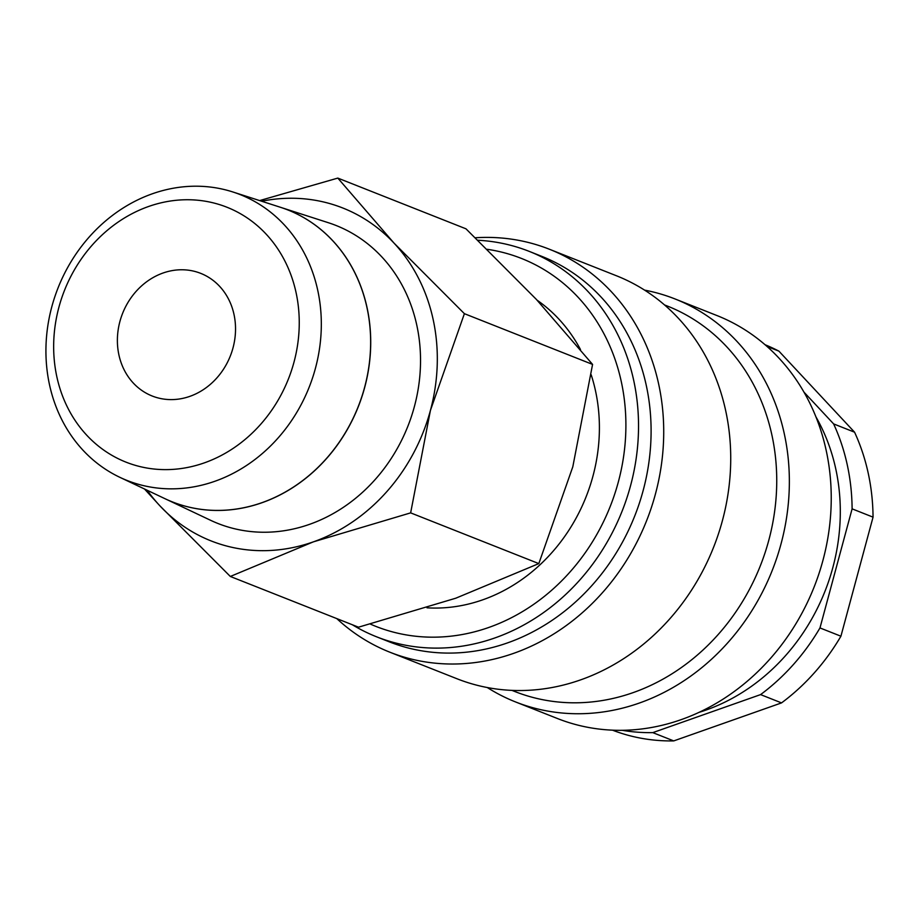 <?xml version="1.0" encoding="UTF-8"?>
<svg xmlns="http://www.w3.org/2000/svg" width="919" height="919" viewBox="0 0 919 919"><rect width="100%" height="100%" fill="white"/><g stroke="black" fill="none" stroke-linecap="round" stroke-linejoin="round"><path stroke-width="1.38" d="M352.356 624.759A207.28 182.054 -68.4 0 0 376.583 636.81A207.28 182.054 -68.4 0 0 398.961 643.817A207.28 182.054 -68.4 0 0 626.701 498.523A207.28 182.054 -68.4 0 0 529.137 251.346A207.28 182.054 -68.4 0 0 506.748 244.339A207.28 182.054 -68.4 0 0 477.903 240.25M370.391 624.104A197.849 173.783 -68.4 0 0 397.226 633.076A197.849 173.783 -68.4 0 0 618.269 482.199A197.849 173.783 -68.4 0 0 500.12 251.76A197.849 173.783 -68.4 0 0 487.219 249.302M376.583 636.81L389.151 641.784A207.28 182.054 -68.4 0 0 411.528 648.791A207.28 182.054 -68.4 0 0 639.268 503.497A207.28 182.054 -68.4 0 0 541.693 256.321L529.137 251.346M336.791 618.602A216.7 190.336 -68.4 0 0 389.863 652.203A216.7 190.336 -68.4 0 0 413.263 659.532A216.7 190.336 -68.4 0 0 651.353 507.633A216.7 190.336 -68.4 0 0 549.355 249.221A216.7 190.336 -68.4 0 0 525.955 241.892A216.7 190.336 -68.4 0 0 475.33 237.768M389.863 652.203L456.881 678.716A216.7 190.336 -68.4 0 0 480.269 686.045A216.7 190.336 -68.4 0 0 718.359 534.146A216.7 190.336 -68.4 0 0 616.362 275.734L549.355 249.221M511.963 690.387L514.789 691.502A207.28 182.054 -68.4 0 0 537.167 698.509A207.28 182.054 -68.4 0 0 764.907 553.227A207.28 182.054 -68.4 0 0 667.332 306.038L664.506 304.924M487.288 687.538A216.7 190.336 -68.4 0 0 515.502 701.921A216.7 190.336 -68.4 0 0 538.902 709.25A216.7 190.336 -68.4 0 0 776.992 557.351A216.7 190.336 -68.4 0 0 674.994 298.939A216.7 190.336 -68.4 0 0 651.594 291.61A216.7 190.336 -68.4 0 0 644.575 290.117M515.502 701.921L557.385 718.497A216.7 190.336 -68.4 0 0 580.785 725.826A216.7 190.336 -68.4 0 0 818.875 573.927A216.7 190.336 -68.4 0 0 716.866 315.516L674.994 298.939M612.491 730.168A207.28 182.054 -68.4 0 0 633.49 736.636A207.28 182.054 -68.4 0 0 673.742 740.909L652.8 732.627L760.587 694.603L781.529 702.897L673.742 740.909M144.49 488.988L159.929 505.864L230.324 576.466L313.379 541.854L410.644 512.871L430.414 410.46L464.394 313.678L393.998 243.075L337.813 178.091L259.64 200.583M147.247 490.298A179.01 157.229 -68.4 0 0 159.929 505.864A179.01 157.229 -68.4 0 0 230.416 546.966A179.01 157.229 -68.4 0 0 313.379 541.854A179.01 157.229 -68.4 0 0 430.414 410.46A179.01 157.229 -68.4 0 0 393.998 243.075A179.01 157.229 -68.4 0 0 323.511 201.962A179.01 157.229 -68.4 0 0 261.651 201.238M143.651 485.657A153.714 135.013 -68.4 0 0 313.884 373.7A153.714 135.013 -68.4 0 0 232.886 191.979A153.714 135.013 -68.4 0 0 223.593 189.394A153.714 135.013 -68.4 0 0 56.139 292.977A153.714 135.013 -68.4 0 0 119.941 477.363A153.714 135.013 -68.4 0 0 143.651 485.657M140.814 466.783A137.08 120.4 -68.4 0 0 293.965 362.247A137.08 120.4 -68.4 0 0 212.094 202.582A137.08 120.4 -68.4 0 0 58.942 307.118A137.08 120.4 -68.4 0 0 140.814 466.783M119.941 477.363L164.983 498.695A156.977 137.884 -68.4 0 0 189.199 507.162A156.977 137.884 -68.4 0 0 363.039 392.827A156.977 137.884 -68.4 0 0 280.329 207.246A156.988 137.884 111.6 0 1 280.41 207.28L328.336 222.708A160.285 140.779 111.6 0 1 412.78 412.183A160.285 140.779 111.6 0 1 235.287 528.919A160.285 140.779 111.6 0 1 210.566 520.28L165.064 498.73A156.988 137.884 111.6 0 1 165.029 498.718M280.41 207.28A156.988 137.884 111.6 0 1 363.131 392.861A156.988 137.884 111.6 0 1 189.28 507.196A156.988 137.884 111.6 0 1 165.064 498.73M159.309 398.237A65.95 57.931 111.6 0 1 152.186 396.009A65.95 57.931 111.6 0 1 121.147 317.365A65.95 57.931 111.6 0 1 193.599 271.128A65.95 57.931 111.6 0 1 200.721 273.368A65.95 57.931 111.6 0 1 231.772 352.011A65.95 57.931 111.6 0 1 159.309 398.237M537.098 300.191A168.269 147.798 111.6 0 1 580.486 349.542M591.17 374.757A168.269 147.798 111.6 0 1 426.99 607.815M337.813 178.091L465.99 228.82L536.386 299.422L592.571 364.406L572.801 466.818L538.821 563.6L455.767 598.212L358.502 627.195L230.324 576.466M538.821 563.6L410.644 512.871M592.571 364.406L464.394 313.678M766.997 346.429L778.91 351.138L854.567 432.194L833.625 423.912L803.953 392.114M840.919 636.212L819.978 627.93L852.108 508.85L873.05 517.144L840.919 636.212A207.28 182.054 -68.4 0 1 781.529 702.897M778.91 351.138A207.28 182.054 -68.4 0 0 765.033 344.717M873.05 517.144A207.28 182.054 -68.4 0 0 854.567 432.194M852.108 508.85A207.28 182.054 -68.4 0 0 833.625 423.912M760.587 694.603A207.28 182.054 -68.4 0 0 819.978 627.93M622.22 730.306A207.28 182.054 -68.4 0 0 652.8 732.627M698.98 712.374A194.081 170.475 -68.4 0 0 815.934 416.87M232.886 191.979L280.329 207.246"/></g></svg>
